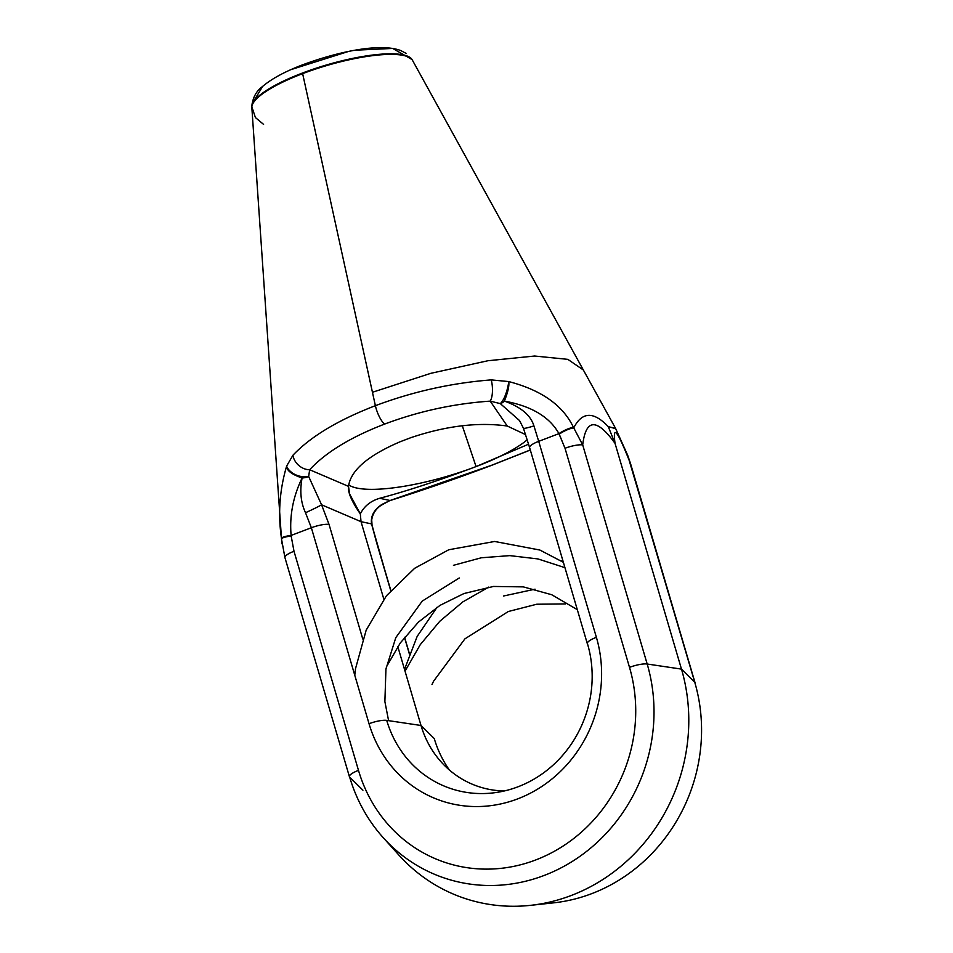 <?xml version="1.0" encoding="UTF-8"?>
<svg xmlns="http://www.w3.org/2000/svg" width="953" height="953" viewBox="0 0 953 953"><rect width="100%" height="100%" fill="white"/><g stroke="black" fill="none" stroke-linecap="round" stroke-linejoin="round"><path stroke-width="1.43" d="M519.54 420.571L500.313 403.619L490.199 401.13C453.997 403.607 418.808 411.255 384.631 424.073C350.752 437.117 325.759 452.341 309.665 469.746L308.653 476.464L321.59 504.792L361.032 521.672L371.575 523.912C370.455 516.359 373.886 509.867 381.867 504.459L390.075 500.504L379.687 498.288C370.657 500.956 364.201 506.162 360.317 513.893C364.201 506.162 370.657 500.956 379.687 498.288C405.525 491.426 435.843 481.551 470.627 468.626A99.041 24.028 -16.4 0 1 348.691 484.863A99.041 24.028 -16.4 0 0 470.627 468.626L476.071 466.577L470.627 468.626C435.843 481.551 405.525 491.426 379.687 498.288L390.075 500.504L491.986 465.135L530.309 449.959L491.986 465.135A15.057 4.431 69.2 0 0 492.344 465.052L530.321 450.03M481.396 464.54A99.041 24.028 163.6 0 0 527.235 439.809A99.041 24.028 163.6 0 1 481.396 464.54L476.071 466.577L462.324 425.836L476.071 466.577L528.593 444.193M251.806 106.712A83.697 20.299 163.6 0 1 302.506 73.024A83.697 20.299 163.6 0 1 412.041 59.551A83.697 20.299 163.6 0 0 412.041 59.551A83.697 20.299 163.6 0 0 302.506 73.024A15.057 4.431 -110.8 0 0 302.637 73.643A83.864 20.335 163.6 0 1 412.518 60.373A83.864 20.335 163.6 0 0 302.637 73.643L375.387 405.692C338.136 420.035 310.642 436.557 292.916 455.26L286.686 465.969C279.61 489.711 277.859 513.846 281.469 538.35A15.057 2.549 176.3 0 1 291.118 535.431L291.118 535.431C289.402 515.823 293.071 496.668 302.101 477.989C291.606 474.403 286.46 470.389 286.686 465.969C286.77 468.745 295.013 478.644 308.653 476.464A15.057 11.531 -178.1 0 1 302.101 477.989C291.606 474.403 286.46 470.389 286.686 465.969C286.77 468.745 295.013 478.644 308.653 476.464A15.057 11.531 -178.1 0 1 302.101 477.989C293.071 496.668 289.402 515.823 291.118 535.431L311.357 527.748L369.037 723.72A127.225 117.624 -69.1 0 0 517.562 798.924A127.225 117.624 -69.1 0 0 596.387 637.319L538.707 441.334L558.934 433.639C549.631 416.914 531.44 406.061 504.375 401.106A15.057 7.433 112.2 0 1 500.313 403.619L490.199 401.13C453.997 403.607 418.808 411.255 384.631 424.073C350.752 437.117 325.759 452.341 309.665 469.746L308.653 476.464L321.59 504.792L361.032 521.672L360.317 513.893L349.584 493.94L348.512 486.364C350.656 470.448 367.906 455.57 400.236 441.715L411.005 437.618C446.135 425.836 478.215 421.965 507.258 426.027C478.215 421.965 446.135 425.836 411.005 437.618L400.236 441.715C367.906 455.57 350.656 470.448 348.512 486.364L309.665 469.746A15.057 11.972 -138 0 1 292.916 455.26L286.686 465.969C279.61 489.711 277.859 513.846 281.469 538.35L251.854 107.653A83.864 20.335 163.6 0 1 302.637 73.643A15.057 4.431 -110.8 0 1 302.506 73.024A83.697 20.299 163.6 0 0 251.806 106.772A83.697 20.299 163.6 0 1 251.806 106.712C252.616 98.004 256.023 91.405 262.039 86.902C271.069 79.135 284.113 71.963 301.148 65.376C337.839 51.557 380.259 42.73 400.784 50.569L406.085 53.356M412.554 60.444L615.709 428.636L608.288 426.682C593.612 411.208 582.092 411.601 573.742 427.861L573.456 427.373C563.02 405.394 541.447 390.134 508.723 381.569L491.212 379.89C451.603 382.987 412.994 391.576 375.387 405.692L302.637 73.643A83.864 20.335 163.6 0 0 251.854 107.653M507.258 426.027L525.579 434.616L507.258 426.027L490.199 401.13L507.258 426.027M630.529 463.563A15.057 3.657 163.6 0 0 630.529 463.539A15.057 3.657 163.6 0 0 630.255 463.11C617.532 430.601 612.469 424.025 615.042 443.383L681.478 669.113A178.282 164.821 110.9 0 1 604.559 878.392A178.282 164.821 110.9 0 1 398.807 854.996L383.177 837.616A166.501 153.933 -69.1 0 1 349.668 777.1L362.926 790.192L349.668 777.1A15.057 3.657 163.6 0 1 349.406 776.671A15.057 3.657 163.6 0 0 349.668 777.1A166.501 153.933 -69.1 0 0 383.177 837.616A166.501 153.933 -69.1 0 0 575.338 859.475A166.501 153.933 -69.1 0 0 647.182 664.015A15.057 3.657 -16.4 0 0 629.504 667.362A151.67 140.222 -69.1 0 1 535.538 860.023A151.67 140.222 -69.1 0 1 358.483 770.369A15.057 3.657 163.6 0 0 349.406 776.671A15.057 3.657 163.6 0 1 358.483 770.369L294 551.275A15.057 3.657 163.6 0 0 284.923 557.576A15.057 3.657 163.6 0 1 294 551.275L291.165 536.015L294 551.275L358.483 770.369A151.67 140.222 -69.1 0 0 535.538 860.023A151.67 140.222 -69.1 0 0 629.504 667.362L565.022 448.267L559.22 434.139A15.057 4.562 -29.5 0 1 573.742 427.861L573.456 427.373C563.02 405.394 541.447 390.134 508.723 381.569L491.212 379.89C451.603 382.987 412.994 391.576 375.387 405.692C338.136 420.035 310.642 436.557 292.916 455.26A15.057 11.972 -138 0 0 309.665 469.746L348.512 486.364C347.702 492.177 351.633 501.361 360.317 513.893L361.032 521.672L371.575 523.912A15.057 8.148 -13.5 0 1 372.039 525.091L371.706 519.969C372.611 514.024 375.565 509.259 380.569 505.686A15.057 10.4 -126.3 0 0 381.867 504.459L390.075 500.504A15.057 6.183 72.6 0 1 389.586 500.706L380.95 505.388M390.813 590.431L376.852 543.019A15.057 3.657 -16.4 0 1 376.864 543.043L372.039 525.091A15.057 8.148 -13.5 0 0 371.575 523.912L376.59 542.591A15.057 3.657 -16.4 0 1 376.852 543.019A15.057 3.657 -16.4 0 0 376.59 542.591L390.706 590.55L371.575 523.912C370.455 516.359 373.886 509.867 381.867 504.459L381.188 505.209A15.057 15.057 0 0 0 381.248 505.161M491.986 465.135A15.057 4.431 69.2 0 0 492.344 465.052C457.654 478.192 423.406 490.08 389.586 500.706A15.057 6.183 72.6 0 0 390.075 500.504L491.986 465.135M380.569 505.686A15.057 10.4 -126.3 0 0 381.867 504.459L381.188 505.209M627.586 455.046L694.737 682.205A166.501 153.933 110.9 0 1 553.717 902.836A166.501 153.933 110.9 0 0 694.737 682.205A15.057 3.657 163.6 0 1 695.011 682.634A15.057 3.657 163.6 0 0 694.737 682.205L681.478 669.113L694.737 682.205L630.255 463.11C617.532 430.601 612.469 424.025 615.042 443.383L608.288 426.682C593.612 411.208 582.092 411.601 573.742 427.861L582.7 444.92L573.742 427.861A15.057 4.562 -29.5 0 0 559.22 434.139L558.934 433.639A15.057 4.562 -29.5 0 1 573.456 427.373A15.057 4.562 -29.5 0 0 558.934 433.639C549.631 416.914 531.44 406.061 504.375 401.106C507.961 392.159 509.414 385.655 508.723 381.569C508.58 384.44 505.817 398.533 500.313 403.619C505.817 398.533 508.58 384.44 508.723 381.569C509.414 385.655 507.961 392.159 504.375 401.106A15.057 7.433 112.2 0 1 500.313 403.619L519.528 420.571L523.447 428.242A15.057 1.239 -18.9 0 0 533.93 425.908C530.69 415.21 520.838 406.943 504.375 401.106C520.838 406.943 530.69 415.21 533.93 425.908L538.707 441.334L558.934 433.639L565.022 448.267A15.057 3.657 -16.4 0 1 582.7 444.92L647.182 664.015L681.478 669.113A178.282 164.821 110.9 0 1 530.476 905.35A178.282 164.821 110.9 0 1 398.735 854.912M695.011 682.634A15.057 3.657 163.6 0 1 695.011 683.146A15.057 3.657 163.6 0 0 695.011 682.634L630.529 463.539A15.057 3.657 163.6 0 0 630.255 463.11L627.622 455.129L630.529 463.539M587.286 643.108L587.56 644.037A112.406 103.925 -69.1 0 1 492.356 792.991A112.406 103.925 -69.1 0 0 587.56 644.037A15.057 3.657 -16.4 0 1 587.298 643.609A15.057 3.657 -16.4 0 1 596.387 637.319A127.225 117.624 -69.1 0 1 517.562 798.924A127.225 117.624 -69.1 0 1 369.037 723.72A15.057 3.657 163.6 0 1 386.715 720.385A112.406 103.925 -69.1 0 0 492.356 792.991A112.406 103.925 -69.1 0 1 386.715 720.385L421.012 725.483L397.794 646.563L421.012 725.483L386.715 720.385A15.057 3.657 163.6 0 0 369.037 723.72L311.357 527.748A15.057 3.657 163.6 0 1 329.035 524.4L362.748 638.963L329.035 524.4A15.057 3.657 163.6 0 0 311.357 527.748L305.508 512.726A15.057 0.739 154.9 0 0 321.59 504.792L329.035 524.4L321.59 504.792A15.057 0.739 154.9 0 1 305.508 512.726C300.791 502.6 299.647 491.021 302.101 477.989C299.647 491.021 300.791 502.6 305.508 512.726L311.357 527.748L291.118 535.431A15.057 2.549 176.3 0 0 281.469 538.35L281.504 538.933A15.057 2.549 176.3 0 1 291.165 536.015A15.057 2.549 176.3 0 0 281.504 538.933L284.923 557.576A15.057 3.657 163.6 0 0 284.923 557.6M281.504 538.933L281.969 543.877M361.032 521.672L383.833 599.163L361.032 521.672M441.43 762.233L441.263 762.055A100.625 93.037 110.9 0 0 504.256 790.978A100.625 93.037 110.9 0 1 421.012 725.483L434.27 738.575A15.057 3.657 -16.4 0 1 434.532 739.004A15.057 3.657 -16.4 0 1 434.544 739.492A15.057 3.657 -16.4 0 0 434.532 739.004A15.057 3.657 -16.4 0 0 434.27 738.575A112.406 103.925 110.9 0 0 449.363 769.988M441.263 762.055A100.625 93.037 110.9 0 1 421.012 725.483L434.27 738.575M409.361 653.925L404.489 637.366L409.361 653.925M627.622 455.129L615.578 428.397L608.288 426.682L615.042 443.383C596.685 418.01 585.904 418.534 582.7 444.92A15.057 3.657 -16.4 0 0 565.022 448.267L629.504 667.362A15.057 3.657 -16.4 0 1 647.182 664.015L681.478 669.113L615.042 443.383C596.685 418.01 585.904 418.534 582.7 444.92L647.182 664.015A166.501 153.933 -69.1 0 1 575.338 859.475A166.501 153.933 -69.1 0 1 383.177 837.616M529.63 447.648A15.057 3.657 -16.4 0 1 529.618 447.636A15.057 3.657 -16.4 0 1 538.707 441.334L533.93 425.908A15.057 1.239 -18.9 0 1 523.447 428.242L529.618 447.636A15.057 3.657 -16.4 0 1 538.707 441.334L596.387 637.319A15.057 3.657 -16.4 0 0 587.298 643.609A15.057 3.657 -16.4 0 0 587.56 644.037M490.199 401.13A15.057 5.349 -93.6 0 0 491.212 379.89A15.057 5.349 -93.6 0 1 490.199 401.13M384.631 424.073A15.057 4.431 -110.8 0 1 375.387 405.692A15.057 4.431 -110.8 0 0 384.631 424.073M412.041 59.551L392.707 48.436L355.326 50.199M348.357 51.498L290.951 69.629M262.647 86.366L251.937 104.091M251.806 106.641L255.416 117.564L263.576 124.378M373.397 391.957L430.816 373.326L487.996 360.722L534.645 356.029L567.833 359.352L583.367 370.014M405.025 671.138L420.297 644.621L439.786 621.273L462.872 601.867L488.77 587.072M431.995 684.54L433.555 681.24L464.933 638.832L508.294 611.516L536.765 604.226L565.594 603.916M349.406 776.671L284.923 557.576M388.586 720.659L384.881 701.575L385.941 669.042L395.793 637.64L422.215 601.117L459.275 577.971M354.766 675.248L355.552 668.541L366.19 630.1L386.418 595.78L414.662 568.274L448.78 549.75L494.678 541.471L539.886 550.048L563.366 562.306M535.05 589.18L503.506 596.006M560.876 560.686L563.009 561.067M404.513 669.411L417.176 636.39L437.046 607.275M404.584 637.247L409.433 653.722M530.476 905.35L553.705 902.836M564.938 567.654L538.016 558.946L509.831 555.623L481.325 557.779L453.449 565.308M386.287 667.064L400.32 642.918L418.474 622.071L440 605.369L463.956 593.528L493.511 586.452L523.328 586.881L551.763 594.755L577.304 609.658M529.618 447.636L587.298 643.609"/></g></svg>
